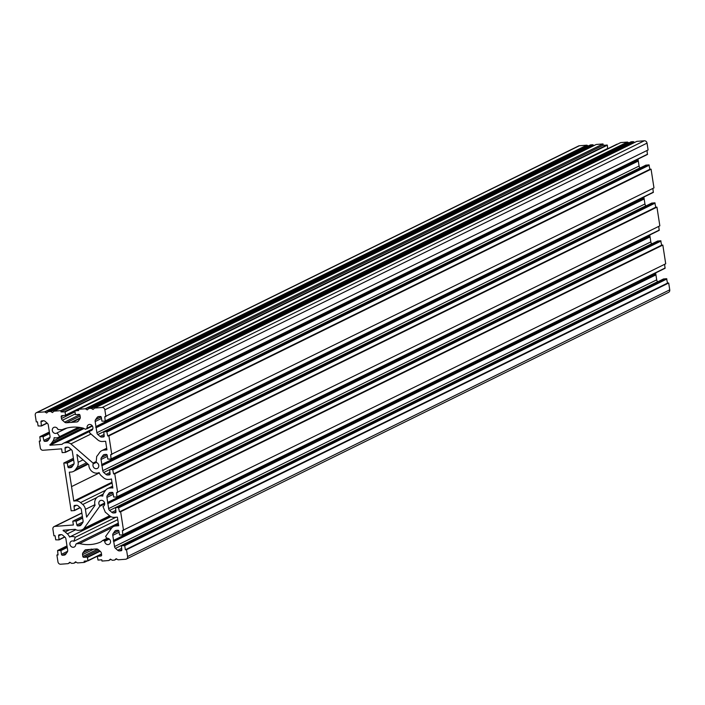 <?xml version="1.0" encoding="UTF-8"?>
<svg xmlns="http://www.w3.org/2000/svg" width="705" height="705" viewBox="0 0 705 705"><rect width="100%" height="100%" fill="white"/><g stroke="black" fill="none" stroke-linecap="round" stroke-linejoin="round"><path stroke-width="1.06" d="M104.692 503.881L99.731 506.322L83.992 528.406A7.129 6.301 63.8 0 1 82.335 529.649A7.129 6.301 63.8 0 1 80.264 530.213L78.616 530.336A5.508 4.873 63.8 0 1 75.241 529.323L63.186 530.239L63.159 530.733A7.129 6.301 63.8 0 1 65.142 531.958L67.354 533.87A7.129 6.301 63.8 0 1 69.557 537.043A7.773 6.874 63.8 0 1 75.285 537.254L115.955 517.25M109.354 539.061L104.692 541.352A3.243 2.864 63.8 0 0 109.055 544.339A3.243 2.864 63.8 0 0 106.869 538.303L105.609 536.487L109.301 531.297A12.725 11.254 -116.2 0 0 109.769 530.645L111.399 528.362A7.129 6.301 63.8 0 1 113.523 526.538A7.129 6.301 63.8 0 1 115.594 525.974L118.696 525.736L117.365 517.135L114.263 517.373A7.129 6.301 63.8 0 1 109.434 515.681L107.151 513.698A12.725 11.254 -116.2 0 0 105.353 512.297L102.974 506.49A3.243 2.864 63.8 0 0 104.322 502.224A3.243 2.864 63.8 0 0 100.322 500.585A3.243 2.864 63.8 0 0 99.669 505.503L104.613 503.07M110.042 479.312A5.508 4.873 -116.2 0 0 111.452 478.959L112.862 488.036A5.508 4.873 -116.2 0 0 111.364 487.913L109.724 488.036A7.129 6.301 -116.2 0 0 107.653 488.6A7.129 6.301 -116.2 0 0 105.521 490.416L103.952 492.619A7.129 6.301 -116.2 0 0 102.771 496.1A7.773 6.874 -116.2 0 0 98.321 496.514A7.773 6.874 -116.2 0 0 95.069 505.247L86.609 517.126L85.402 509.354A7.129 6.301 -116.2 0 0 82.758 504.48L80.555 502.568A7.129 6.301 -116.2 0 0 75.726 500.876L74.078 500.999A5.508 4.873 -116.2 0 0 73.787 501.035L69.319 472.183A5.508 4.873 -116.2 0 0 69.61 472.165A5.508 4.873 -116.2 0 0 69.619 472.165L71.258 472.042A7.129 6.301 -116.2 0 0 73.329 471.478A7.129 6.301 -116.2 0 0 75.461 469.653L77.021 467.459A7.129 6.301 -116.2 0 0 78.114 462.295L76.915 454.522L88.821 464.842A7.773 6.874 -116.2 0 0 97.052 473.134A7.773 6.874 -116.2 0 0 99.132 472.606A7.129 6.301 -116.2 0 0 101.361 475.831L103.564 477.743A7.129 6.301 -116.2 0 0 108.394 479.435L110.033 479.312A5.508 4.873 -116.2 0 0 110.042 479.312M96.188 462.445L93.227 463.899L93.042 463.088L70.914 443.894A7.129 6.301 -116.2 0 0 66.719 442.696L65.063 442.828A5.508 4.873 -116.2 0 0 63.468 443.26A5.508 4.873 -116.2 0 0 62.084 444.335L50.029 445.252L49.852 444.785A7.129 6.301 -116.2 0 0 51.421 443.278L52.981 441.083A7.129 6.301 -116.2 0 0 54.17 437.655A7.773 6.874 -116.2 0 0 56.374 437.858A7.773 6.874 -116.2 0 0 58.63 437.25A7.773 6.874 -116.2 0 0 59.696 436.58L78.581 427.283M118.299 523.145L76.255 543.828L79.612 543.573L111.998 527.64M79.612 543.573A39.586 35.021 -116.2 0 0 90.496 544.533A39.586 35.021 -116.2 0 0 100.833 541.951L102.771 540.427L104.164 540.717L108.579 538.541M92.381 429.715L89.676 431.293L89.544 432.747L94.743 437.25A12.725 11.254 63.8 0 1 95.404 437.823L97.687 439.805A7.129 6.301 -116.2 0 0 102.516 441.497L105.618 441.26L106.948 449.861L103.847 450.098A7.129 6.301 -116.2 0 0 101.776 450.654A7.129 6.301 -116.2 0 0 99.652 452.478L98.021 454.76A12.725 11.254 63.8 0 1 96.7 456.399L96.153 462.436A3.243 2.864 63.8 0 1 96.365 468.71A3.243 2.864 63.8 0 1 93.227 463.899M59.696 436.58L57.07 432.896A3.243 2.864 63.8 0 1 52.426 431.028A3.243 2.864 63.8 0 1 57.977 429.53L61.996 429.75A39.586 35.021 63.8 0 1 83.208 428.129L85.578 429.319L87.164 428.129A3.243 2.864 63.8 0 1 92.778 426.851A3.243 2.864 63.8 0 1 90.222 430.773M94.699 408.054L636.879 141.352L644.326 140.78A2.591 2.291 63.8 0 1 647.04 143.133L104.86 409.834A2.591 2.291 -116.2 0 0 102.154 407.481L94.699 408.054A1.075 0.952 -116.2 0 0 94.391 408.257L93.069 409.455L91.403 408.486A1.075 0.952 -116.2 0 0 91.042 408.336L88.9 408.495A1.075 0.952 -116.2 0 0 88.583 408.697L87.261 409.896L85.605 408.926A1.075 0.952 -116.2 0 0 85.234 408.777L78.484 409.297L78.678 410.557L74.818 410.874L75.497 414.646L78.916 414.381A0.969 0.864 63.8 0 1 79.991 415.254L80.273 417.06A2.591 2.291 63.8 0 1 79.868 418.902L78.299 421.096A2.591 2.291 63.8 0 1 76.722 421.969L78.184 421.246M76.722 421.969L66.446 422.753A2.591 2.291 63.8 0 1 64.64 422.145L62.437 420.233A2.591 2.291 63.8 0 1 61.476 418.497L61.194 416.699A0.969 0.864 63.8 0 1 61.978 415.677L65.494 415.386L65.151 411.914L61.044 411.905L60.85 410.645L603.022 143.943L596.271 144.463A1.075 0.952 -116.2 0 0 596.104 144.543M36.431 412.663L578.602 145.961A2.591 2.291 63.8 0 1 579.351 145.759L37.18 412.451A2.591 2.291 -116.2 0 0 35.25 415.166L36.299 421.925L37.462 421.837L38.096 425.952L41.428 425.996L40.996 421.951A0.969 0.864 63.8 0 1 41.71 420.876L43.366 420.744A2.591 2.291 63.8 0 1 45.12 421.361L47.323 423.273A2.591 2.291 63.8 0 1 48.292 425.071L50.02 436.263A2.591 2.291 63.8 0 1 49.632 438.166L48.063 440.369A2.591 2.291 63.8 0 1 46.539 441.233L44.882 441.365A0.969 0.864 63.8 0 1 43.86 440.413L42.943 436.395L39.797 436.95L40.432 441.066L39.277 441.154L40.317 447.922A2.591 2.291 -116.2 0 0 43.031 450.266L61.599 448.847L62.181 452.645L65.371 452.399L65.036 448.327A0.969 0.864 63.8 0 1 65.75 447.252L67.407 447.129A2.591 2.291 63.8 0 1 69.16 447.737L71.364 449.649A2.591 2.291 63.8 0 1 72.333 451.456L74.06 462.647A2.591 2.291 63.8 0 1 73.672 464.551L72.104 466.745A2.591 2.291 63.8 0 1 70.579 467.609L68.923 467.741A0.969 0.864 63.8 0 1 67.9 466.798L67.319 463.062L63.794 463.018L71.187 510.817L74.474 510.552L74.043 506.507A0.969 0.864 63.8 0 1 74.756 505.423L76.413 505.3A2.591 2.291 63.8 0 1 78.167 505.917L80.37 507.829A2.591 2.291 63.8 0 1 81.339 509.627L83.067 520.819A2.591 2.291 63.8 0 1 82.679 522.722L81.11 524.925A2.591 2.291 63.8 0 1 79.586 525.789L77.929 525.912A0.969 0.864 63.8 0 1 76.898 524.969L75.981 520.942L72.791 521.189L73.382 524.978L54.823 526.406A2.591 2.291 -116.2 0 0 52.893 529.111L53.924 535.809L55.087 535.721L55.721 539.836L59.061 539.88L58.63 535.835A0.969 0.864 63.8 0 1 59.343 534.76L60.991 534.628A2.591 2.291 63.8 0 1 62.745 535.245L64.957 537.157A2.591 2.291 63.8 0 1 65.917 538.955L67.654 550.147A2.591 2.291 63.8 0 1 67.257 552.05L65.688 554.253A2.591 2.291 63.8 0 1 64.164 555.117L62.516 555.249A0.969 0.864 63.8 0 1 61.485 554.297L67.609 551.284M43.86 440.413L49.984 437.4M61.485 554.297L60.912 550.57L57.572 550.526L58.066 554.95L56.902 555.038L57.96 561.867A2.591 2.291 -116.2 0 0 60.674 564.22L68.121 563.648A1.075 0.952 63.8 0 0 68.438 563.445L69.76 562.246L71.416 563.216A1.075 0.952 63.8 0 0 71.787 563.365L73.919 563.207A1.075 0.952 63.8 0 0 74.236 563.004L75.558 561.806L77.215 562.775A1.075 0.952 63.8 0 0 77.585 562.925L84.344 562.405L84.142 561.145L88.01 560.827L87.332 557.056L83.904 557.32A0.969 0.864 63.8 0 1 82.829 556.439L82.556 554.641A2.591 2.291 63.8 0 1 82.952 552.799L84.521 550.605A2.591 2.291 63.8 0 1 86.107 549.733L96.373 548.948A2.591 2.291 63.8 0 1 98.189 549.556L100.392 551.469A2.591 2.291 63.8 0 1 101.353 553.205L101.626 555.002A0.969 0.864 63.8 0 1 100.841 556.025L101.458 555.725M100.841 556.025L97.325 556.315L98.013 560.078L101.784 559.788L101.978 561.057L108.729 560.537A1.075 0.952 63.8 0 0 109.046 560.334L110.368 559.135L112.025 560.105A1.075 0.952 63.8 0 0 112.395 560.264L114.527 560.096A1.075 0.952 63.8 0 0 114.844 559.893L116.166 558.695L117.823 559.664A1.075 0.952 63.8 0 0 118.193 559.814L125.649 559.241A2.591 2.291 -116.2 0 0 127.579 556.536L126.521 549.706L125.358 549.794L124.723 545.688L121.383 545.644L121.815 549.688A0.969 0.864 63.8 0 1 121.101 550.764L119.453 550.887A2.591 2.291 63.8 0 1 117.7 550.27L115.488 548.367A2.591 2.291 63.8 0 1 114.527 546.56L112.791 535.368A2.591 2.291 63.8 0 1 113.188 533.465L114.756 531.27A2.591 2.291 63.8 0 1 116.281 530.398L117.929 530.275A0.969 0.864 63.8 0 1 118.96 531.217L119.533 534.954L122.873 534.998L122.379 530.574L665.714 263.785L662.823 245.067L661.66 245.155L660.682 240.749L657.615 241.057M123.542 530.486L120.643 511.768L119.48 511.856L118.51 507.45L115.514 507.697L115.946 511.742A0.969 0.864 63.8 0 1 115.232 512.826L113.575 512.949A2.591 2.291 63.8 0 1 111.822 512.332L109.619 510.42A2.591 2.291 63.8 0 1 108.649 508.622L106.922 497.43A2.591 2.291 63.8 0 1 107.31 495.527L108.878 493.324A2.591 2.291 63.8 0 1 110.403 492.46L112.06 492.337A0.969 0.864 63.8 0 1 113.082 493.28L113.664 497.007L116.995 497.06L116.51 492.636L659.845 225.847L656.945 207.129L655.782 207.217L654.813 202.811L651.737 203.119M117.665 492.548L114.774 473.83L113.611 473.919L112.633 469.512L109.636 469.759L110.068 473.804A0.969 0.864 63.8 0 1 109.354 474.879L107.706 475.011A2.591 2.291 63.8 0 1 105.953 474.395L103.741 472.482A2.591 2.291 63.8 0 1 102.78 470.684L101.044 459.493A2.591 2.291 63.8 0 1 101.441 457.589L103.009 455.386A2.591 2.291 63.8 0 1 104.534 454.522L106.182 454.399A0.969 0.864 63.8 0 1 107.213 455.342L107.786 459.07L111.126 459.114L110.632 454.699L653.967 187.9L651.076 169.191L649.913 169.279L648.935 164.873L645.868 165.181M111.795 454.602L108.896 435.884L107.733 435.981L106.763 431.575L103.767 431.821L104.199 435.866A0.969 0.864 63.8 0 1 103.485 436.941L101.828 437.065A2.591 2.291 63.8 0 1 100.075 436.457L97.872 434.544A2.591 2.291 63.8 0 1 96.902 432.747L95.175 421.555A2.591 2.291 63.8 0 1 95.563 419.651L97.131 417.448A2.591 2.291 63.8 0 1 98.656 416.584L100.313 416.452A0.969 0.864 63.8 0 1 101.335 417.404L101.917 421.132L105.248 421.176L104.763 416.752L648.098 149.962L647.04 143.133M67.9 466.798L74.025 463.784M76.898 524.969L83.031 521.956M117.753 519.647L73.849 541.246L75.285 537.254M76.255 543.828L75.761 544.401A3.243 2.864 63.8 0 1 70.042 544.85A3.243 2.864 63.8 0 1 73.849 541.246M579.351 145.759L586.807 145.186A1.075 0.952 -116.2 0 1 587.177 145.336L588.27 145.979M60.85 410.645L54.091 411.165A1.075 0.952 -116.2 0 0 53.783 411.368L52.461 412.557L50.795 411.588A1.075 0.952 -116.2 0 0 50.425 411.438L48.292 411.605L590.473 144.904A1.075 0.952 -116.2 0 0 590.305 144.983M590.473 144.904L592.605 144.737A1.075 0.952 -116.2 0 1 592.976 144.895L594.077 145.538M65.574 415.333L607.675 148.684L607.331 145.212L603.216 145.212L603.022 143.943M617.58 144.111L616.91 144.234M78.484 409.297L620.656 142.595L627.415 142.075A1.075 0.952 -116.2 0 1 627.785 142.225L628.878 142.868M88.9 408.495L631.081 141.793A1.075 0.952 -116.2 0 0 630.913 141.881M631.081 141.793L633.213 141.635A1.075 0.952 -116.2 0 1 633.584 141.784L634.685 142.428M105.327 421.114L647.428 154.474L647.005 150.5M640.175 167.957L640.043 167.843A2.591 2.291 63.8 0 1 639.082 166.045L638.007 159.11M111.205 459.061L653.297 192.412L652.883 188.438M646.053 205.895L645.921 205.781A2.591 2.291 63.8 0 1 644.952 203.983L643.876 197.047M117.074 496.999L659.175 230.359L658.752 226.384M651.922 243.833L651.79 243.719A2.591 2.291 63.8 0 1 650.83 241.921L649.754 234.985M122.952 534.936L665.044 268.297L664.63 264.322M657.8 281.78L657.668 281.665A2.591 2.291 63.8 0 1 656.699 279.859L655.624 272.932M126.521 549.706L668.692 283.005L667.529 283.093L666.56 278.695L663.484 278.995M668.692 283.005L669.75 289.834A2.591 2.291 63.8 0 1 668.569 292.337L126.398 559.039M104.692 541.352L104.164 540.717M99.731 506.322L99.669 505.503M104.86 409.834L105.917 416.664M72.139 422.321L80.141 418.382L72.113 422.33M48.292 411.605A1.075 0.952 -116.2 0 0 47.975 411.808L46.653 413.007L44.997 412.037A1.075 0.952 -116.2 0 0 44.627 411.887L586.807 145.186M37.18 412.451L44.627 411.887M44.882 441.365L48.689 439.488M68.923 467.741L72.73 465.864M77.929 525.912L81.736 524.044M62.516 555.249A0.969 0.864 63.8 0 1 62.507 555.249L66.314 553.372M74.087 563.119L76.114 562.123M84.344 562.405L87.42 560.889M83.992 528.406L109.592 515.813M85.234 408.777L627.415 142.075M54.091 411.165L596.271 144.463M50.425 411.438L592.605 144.737M70.914 443.894L91.007 434.007M93.042 463.088L96.241 461.519M91.042 408.336L633.213 141.635M120.643 511.768L662.823 245.067M114.774 473.83L656.945 207.129M108.896 435.884L651.076 169.191M63.794 463.018L73.391 458.294M39.277 441.154L40.361 440.616M56.902 555.038L57.995 554.5M72.791 521.189L82.397 516.465M74.043 506.507L76.501 505.291M65.036 448.327L67.495 447.12M95.175 421.555L101.502 418.435M95.942 426.543L638.122 159.841M95.915 426.657L638.087 159.956M95.695 427.177L637.866 160.476M96.065 427.644L638.245 160.943M96.136 427.75L638.307 161.048M96.902 432.747L639.082 166.045M107.733 435.981L649.913 169.279M101.044 459.493L107.371 456.382M101.82 464.489L643.991 197.788M101.784 464.604L643.965 197.902M101.564 465.115L643.736 198.413M101.943 465.582L644.114 198.881M102.005 465.688L644.185 198.986M102.78 470.684L644.952 203.983M113.611 473.919L655.782 207.217M106.922 497.43L113.249 494.32M107.689 502.427L649.869 235.726M107.662 502.542L649.834 235.84M107.433 503.053L649.613 236.351M107.812 503.52L649.992 236.818M107.883 503.626L650.054 236.924M108.649 508.622L650.83 241.921M119.48 511.856L661.66 245.155M112.791 535.368L119.119 532.257M113.567 540.365L655.738 273.663M113.531 540.479L655.712 273.778M113.311 540.991L655.483 274.289M113.69 541.458L655.861 274.756M113.752 541.572L655.932 274.871M114.527 546.56L656.699 279.859M125.358 549.794L667.529 283.093M90.786 549.318L91.35 549.054M83.904 557.32L98.735 550.023M40.996 421.951L43.454 420.744M58.63 535.835L61.088 534.628M66.446 422.753L80.114 416.038M71.029 422.41L80.282 417.853M71.143 422.454L80.264 417.968M61.044 411.905L603.216 145.212M57.07 432.896L66.931 428.05M87.164 428.129L92.152 425.67M92.434 426.076L86.838 428.834M102.771 540.427L107.178 538.267M78.114 462.295L83.067 459.854M73.787 501.035L111.963 482.246M85.402 509.354L94.919 504.674M44.997 412.037L587.177 145.336M50.795 411.588L592.976 144.895M85.605 408.926L627.785 142.225M91.403 408.486L633.584 141.784M69.557 537.043L110.923 516.686M109.046 560.334L110.879 559.435M114.844 559.893L116.678 558.995M68.438 563.445L70.271 562.546M74.236 563.004L76.069 562.096M64.64 422.145L79.744 414.716M82.829 556.439L97.607 549.169M121.101 550.764L121.621 550.508M115.232 512.826L115.752 512.57M109.354 474.879L109.874 474.624M103.485 436.941L104.005 436.686M102.154 407.481L644.326 140.78M127.579 556.536L669.75 289.834M81.877 513.099L54.823 526.406M74.554 510.49L80.22 507.697M75.981 520.942L82.582 517.699M76.325 521.242L82.652 518.122M79.586 525.789L80.952 525.11M74.624 510.235L80.062 507.556M65.547 452.319L71.214 449.526M66.984 462.771L73.576 459.519M67.319 463.062L73.646 459.951M70.579 467.609L71.945 466.939M65.618 452.064L71.055 449.385M97.131 417.448L98.938 416.558M95.563 419.651L101.159 416.893M97.872 434.544L640.043 167.843M100.075 436.457L103.987 434.527M101.828 437.065L104.208 435.901M103.864 431.795L646.036 165.093M106.763 431.575L648.935 164.873M107.098 431.865L649.279 165.164M105.397 420.867L647.569 154.166M103.009 455.386L104.807 454.496M101.441 457.589L107.028 454.84M103.741 472.482L645.921 205.781M105.953 474.395L109.865 472.465M107.706 475.011L110.077 473.839M109.733 469.733L651.913 203.031M112.633 469.512L654.813 202.811M112.976 469.803L655.148 203.11M111.267 458.805L653.447 192.104M108.878 493.324L110.685 492.442M107.31 495.527L112.906 492.777M109.619 510.42L651.79 243.719M111.822 512.332L115.735 510.411M113.575 512.949L115.955 511.786M115.611 507.679L657.783 240.978M118.51 507.45L660.682 240.749M118.845 507.75L661.026 241.048M117.145 496.743L659.316 230.042M114.756 531.27L116.554 530.38M113.188 533.465L118.775 530.715M115.488 548.367L657.668 281.665M117.7 550.27L121.612 548.349M119.453 550.887L121.824 549.724M121.48 545.617L663.661 278.916M124.38 545.397L666.56 278.695M124.723 545.688L666.895 278.986M123.014 534.681L665.194 267.988M97.422 556.289L101.511 554.271L97.325 556.315M84.521 550.605L86.327 549.715M82.952 552.799L89.764 549.451M82.556 554.641L93.721 549.151M87.332 557.056L99.775 550.931M87.667 557.355L100.119 551.231M88.16 560.51L101.467 553.971M88.09 560.766L101.502 554.174L88.01 560.827M42.943 436.395L49.535 433.143M43.278 436.686L49.606 433.575M46.539 441.233L47.905 440.563M41.577 425.688L47.015 423.009M41.507 425.935L47.173 423.15M40.035 436.615L49.368 432.024M60.568 550.279L67.169 547.027M60.912 550.57L67.239 547.459M64.164 555.117L65.539 554.447M59.202 539.572L64.648 536.893M59.132 539.818L64.807 537.034L59.061 539.88M57.669 550.499L66.993 545.908L57.572 550.526M65.644 415.078L607.816 148.376M61.194 416.699L63.512 415.562M61.476 418.497L74.783 411.949M62.437 420.233L75.1 414.002M74.906 410.848L617.087 144.146M64.816 411.623L606.987 144.922M65.151 411.914L607.331 145.212M103.847 450.098L106.763 448.662M66.719 442.696L89.667 431.407M52.981 441.083L80.485 427.556M51.421 443.278L82.547 427.97M49.852 444.785L83.454 428.252M84.018 428.534L50.029 445.252M65.063 442.828L92.655 429.257M77.021 467.459L86.468 462.806M75.461 469.653L87.526 463.723M71.549 486.609L99.273 472.967M74.078 500.999L111.98 482.352M75.726 500.876L112.077 482.987M80.555 502.568L105.688 490.204M82.758 504.48L96.814 497.563M109.724 488.036L112.641 486.6M111.364 487.913L112.738 487.234M115.594 525.974L118.51 524.538M64.331 530.151L63.159 530.733M65.142 531.958L69.645 529.746M67.354 533.87L75.832 529.702M58.63 437.25L78.819 427.318M74.474 510.552L80.238 507.715M65.468 452.372L71.231 449.534M103.767 431.821L645.939 165.12M105.248 421.176L647.428 154.474M109.636 469.759L651.817 203.058M111.126 459.114L653.297 192.412M115.514 507.697L657.686 241.004M116.995 497.06L659.175 230.359M121.383 545.644L663.564 278.942M122.873 534.998L665.044 268.297M41.428 425.996L47.191 423.159M39.947 436.642L49.359 432.006M65.494 415.386L607.675 148.684M74.818 410.874L616.99 144.172M54.065 526.609L81.85 512.94M101.776 450.654L106.702 448.239M63.468 443.26L92.822 428.816M73.329 471.478L88.09 464.216M98.321 496.514L103.168 494.135M107.653 488.6L112.571 486.177M48.213 411.641L590.385 144.939M54.012 411.2L596.183 144.499M88.821 408.53L630.993 141.828M94.62 408.089L636.791 141.388M113.523 526.538L118.449 524.115M82.335 529.649L109.927 516.078M74.007 563.172L76.122 562.132"/></g></svg>
